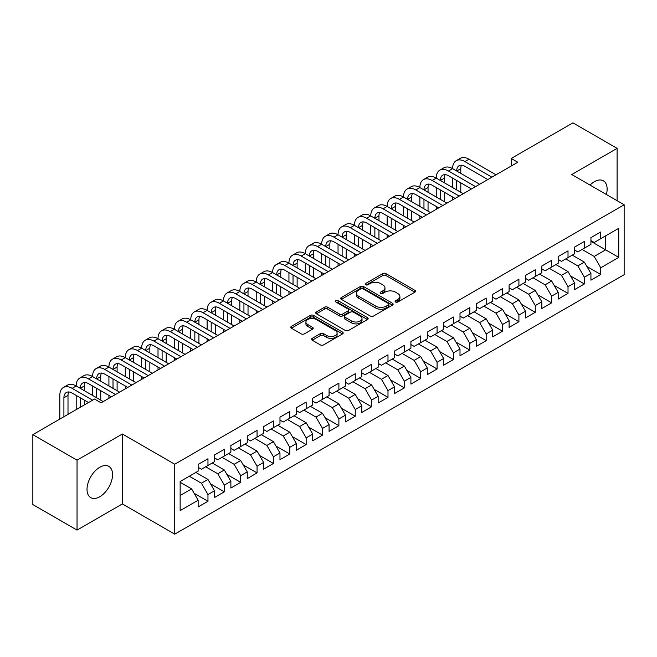 <?xml version="1.0" encoding="UTF-8"?>
<svg xmlns="http://www.w3.org/2000/svg" width="657" height="657" viewBox="0 0 657 657"><rect width="100%" height="100%" fill="white"/><g stroke="black" fill="none" stroke-linecap="round" stroke-linejoin="round"><path stroke-width="0.99" d="M395.563 302.023A1.593 0.92 0 0 0 397.813 302.023L414.879 292.168A2.275 1.314 0 0 0 415.544 291.24A2.275 1.314 0 0 0 414.879 290.312L385.963 273.616A2.275 1.314 0 0 0 382.752 273.616L365.686 283.471A1.593 0.92 0 0 0 365.218 284.12A1.593 0.92 0 0 0 365.686 284.768A1.593 0.92 0 0 0 367.936 284.768L370.146 283.495A7.268 4.197 0 0 1 380.428 283.495L382.834 284.892A7.268 4.197 0 0 1 384.961 287.856A7.268 4.197 0 0 1 382.834 290.821L380.625 292.102A1.593 0.92 0 0 0 380.157 292.751A1.593 0.92 0 0 0 380.625 293.4A1.593 0.92 0 0 0 382.875 293.4L385.084 292.119A7.268 4.197 0 0 1 395.366 292.119L397.772 293.515A7.268 4.197 0 0 1 399.899 296.479A7.268 4.197 0 0 1 397.772 299.452L395.563 300.725A1.593 0.92 0 0 0 395.095 301.374A1.593 0.92 0 0 0 395.563 302.023L395.563 300.725M99.79 496.733A18.051 10.422 120 0 0 111.583 480.825A18.051 10.422 120 0 0 108.816 466.363A18.051 10.422 120 0 0 99.79 467.258A18.051 10.422 120 0 0 87.989 483.166A18.051 10.422 120 0 0 90.756 497.628A18.051 10.422 120 0 0 99.79 496.733M606.378 194.505A18.051 10.422 120 0 0 603.389 180.823A18.051 10.422 120 0 0 594.363 181.71A18.051 10.422 120 0 0 590.043 185.077M312.231 338.355A2.275 1.314 0 0 0 311.566 339.283A2.275 1.314 0 0 0 312.231 340.211L320.345 344.892A2.275 1.314 0 0 0 323.556 344.892L342.511 333.953A2.275 1.314 0 0 0 343.176 333.025A2.275 1.314 0 0 0 342.511 332.097L313.594 315.401A2.275 1.314 0 0 0 310.383 315.401L291.429 326.348A2.275 1.314 0 0 0 290.764 327.276A2.275 1.314 0 0 0 291.429 328.204L301.226 333.855A2.275 1.314 0 0 0 304.437 333.855L312.551 329.173A2.275 1.314 0 0 0 313.217 328.245A2.275 1.314 0 0 0 312.551 327.317L307.69 324.517A6.077 3.507 0 0 1 305.916 322.037A6.077 3.507 0 0 1 309.661 318.793A6.077 3.507 0 0 1 316.288 319.548L335.325 330.545A6.077 3.507 0 0 1 337.107 333.025A6.077 3.507 0 0 1 333.354 336.269A6.077 3.507 0 0 1 326.726 335.505L323.556 333.674A2.275 1.314 0 0 0 320.345 333.674L312.231 338.355L312.231 340.211M77.041 460.171L77.041 530.092L122.374 503.919L122.374 433.998L77.041 460.171L32.85 434.655L94.551 399.037L101.096 402.815L517.773 162.246L511.228 158.468L511.228 166.024M122.374 433.998L174.746 464.228L624.15 204.77L624.15 274.692L174.746 534.149L174.746 464.228M617.112 200.705L617.112 148.359L571.779 174.532L624.15 204.77M617.112 148.359L572.929 122.851L511.228 158.468M370.302 316.05A2.275 1.314 0 0 0 373.513 316.05L392.475 305.111A2.275 1.314 0 0 0 393.141 304.183A2.275 1.314 0 0 0 392.475 303.255L363.559 286.559A2.275 1.314 0 0 0 360.34 286.559L341.385 297.498A2.275 1.314 0 0 0 340.72 298.426A2.275 1.314 0 0 0 341.385 299.354L370.302 316.05M336.483 302.368A1.593 0.92 0 0 1 338.092 302.59L338.092 300.701L367.493 317.676A2.275 1.314 0 0 1 368.158 318.604A2.275 1.314 0 0 1 367.493 319.532L348.538 330.471A2.275 1.314 0 0 1 345.327 330.471L316.411 313.775L316.411 311.927A2.275 1.314 0 0 0 315.746 312.855A2.275 1.314 0 0 0 316.411 313.775M316.411 311.927L324.517 307.238A2.275 1.314 0 0 1 327.736 307.238L339.464 314.013A2.275 1.314 0 0 0 342.675 314.013L348.054 310.901A2.275 1.314 0 0 0 348.719 309.973A2.275 1.314 0 0 0 348.054 309.045L335.842 301.998A1.593 0.92 0 0 1 335.382 301.349A1.593 0.92 0 0 1 336.359 300.504A1.593 0.92 0 0 1 338.092 300.701M590.93 241.333L605.655 249.841L605.655 235.855L618.746 228.299L600.744 238.688L600.744 231.978L590.93 237.653L590.93 244.355L584.377 248.141L584.377 241.431L574.563 247.098L574.563 253.807L568.018 257.585L568.018 250.875L558.195 256.55L558.195 263.26L551.65 267.038L551.65 260.328L541.828 265.995L541.828 272.704L535.283 276.482L535.283 269.772L525.46 275.447L525.46 282.157L518.915 285.935L518.915 279.225L509.101 284.892L509.101 291.601L502.548 295.379L502.548 288.669L492.734 294.344L492.734 301.054L486.188 304.832L486.188 298.122L476.366 303.789L476.366 310.498L469.821 314.276L469.821 307.575L459.999 313.241L459.999 319.951L453.453 323.729L453.453 317.019L443.631 322.686L443.631 329.395L437.086 333.173L437.086 326.472L427.272 332.138L427.272 338.848L420.718 342.625L420.718 335.916L410.904 341.583L410.904 348.292L404.359 352.078L404.359 345.368L394.537 351.035L394.537 357.745L387.991 361.522L387.991 354.813L378.169 360.488L378.169 367.189L371.624 370.975L371.624 364.265L361.802 369.932L361.802 376.642L355.256 380.419L355.256 373.71L345.442 379.385L345.442 386.086L338.889 389.872L338.889 383.162L329.075 388.829L329.075 395.539L322.53 399.316L322.53 392.607L312.707 398.282L312.707 404.991L306.162 408.769L306.162 402.059L296.34 407.726L296.34 414.436L289.794 418.213L289.794 411.504L279.972 417.179L279.972 423.888L273.427 427.666L273.427 420.956L263.613 426.623L263.613 433.333L257.059 437.11L257.059 430.401L247.246 436.076L247.246 442.785L240.7 446.563L240.7 439.853L230.878 445.52L230.878 452.23L224.333 456.007L224.333 449.306L214.511 454.973L214.511 461.682L207.965 465.46L207.965 458.75L198.143 464.417L198.143 471.126L180.141 481.524L180.141 510.629L198.143 500.232L191.598 488.89L180.141 482.279M618.746 228.299L618.746 257.396L600.744 267.793L594.199 256.452L582.086 249.463M586.915 266.52L600.744 274.503L600.744 267.793M600.744 274.503L590.93 280.169L590.93 273.46L584.377 277.238L577.832 265.904L565.726 258.907M570.555 275.965L584.377 283.947L584.377 277.238M584.377 283.947L574.563 289.622L574.563 282.912L568.018 286.69L561.472 275.349L549.359 268.36M554.188 285.417L568.018 293.4L568.018 286.69M568.018 293.4L558.195 299.066L558.195 292.357L551.65 296.135L545.105 284.801L532.991 277.804M537.82 294.862L551.65 302.844L551.65 296.135M551.65 302.844L541.828 308.519L541.828 301.809L535.283 305.587L528.737 294.246L516.624 287.257M521.453 304.314L535.283 312.297L535.283 305.587M535.283 312.297L525.46 317.963L525.46 311.254L518.915 315.04L512.37 303.698L500.256 296.701M505.085 313.759L518.915 321.741L518.915 315.04M518.915 321.741L509.101 327.416L509.101 320.706L502.548 324.484L496.002 313.143L483.897 306.154M488.726 323.211L502.548 331.194L502.548 324.484M502.548 331.194L492.734 336.86L492.734 330.151L486.188 333.937L479.643 322.595L467.529 315.606M472.358 332.656L486.188 340.638L486.188 333.937M486.188 340.638L476.366 346.313L476.366 339.603L469.821 343.381L463.275 332.04L451.162 325.051M455.991 342.108L469.821 350.091L469.821 343.381M469.821 350.091L459.999 355.757L459.999 349.048L453.453 352.834L446.908 341.492L434.794 334.503M439.623 351.552L453.453 359.543L453.453 352.834M453.453 359.543L443.631 365.21L443.631 358.5L437.086 362.278L430.54 350.945L418.427 343.948M423.256 361.005L437.086 368.988L437.086 362.278M437.086 368.988L427.272 374.654L427.272 367.953L420.718 371.731L414.173 360.389L402.068 353.4M406.897 370.449L420.718 378.44L420.718 371.731M420.718 378.44L410.904 384.107L410.904 377.397L404.359 381.175L397.813 369.842L385.7 362.845M390.529 379.902L404.359 387.885L404.359 381.175M404.359 387.885L394.537 393.551L394.537 386.85L387.991 390.628L381.446 379.286L369.333 372.297M374.162 389.346L387.991 397.337L387.991 390.628M387.991 397.337L378.169 403.004L378.169 396.294L371.624 400.072L365.078 388.739L352.965 381.742M357.794 398.799L371.624 406.782L371.624 400.072M371.624 406.782L361.802 412.456L361.802 405.747L355.256 409.525L348.711 398.183L336.598 391.194M341.426 408.252L355.256 416.234L355.256 409.525M355.256 416.234L345.442 421.901L345.442 415.191L338.889 418.969L332.343 407.636L320.238 400.639M325.067 417.696L338.889 425.679L338.889 418.969M338.889 425.679L329.075 431.353L329.075 424.644L322.53 428.421L315.984 417.08L303.871 410.091M308.7 427.149L322.53 435.131L322.53 428.421M322.53 435.131L312.707 440.798L312.707 434.088L306.162 437.866L299.617 426.533L287.503 419.536M292.332 436.593L306.162 444.575L306.162 437.866M306.162 444.575L296.34 450.25L296.34 443.541L289.794 447.318L283.249 435.977L271.136 428.988M275.965 446.046L289.794 454.028L289.794 447.318M289.794 454.028L279.972 459.695L279.972 452.985L273.427 456.771L266.882 445.43L254.768 438.433M259.597 455.49L273.427 463.472L273.427 456.771M273.427 463.472L263.613 469.147L263.613 462.438L257.059 466.215L250.514 454.874L238.409 447.885M243.238 464.942L257.059 472.925L257.059 466.215M257.059 472.925L247.246 478.592L247.246 471.882L240.7 475.668L234.147 464.327L222.041 457.338M226.87 474.387L240.7 482.369L240.7 475.668M240.7 482.369L230.878 488.044L230.878 481.335L224.333 485.112L217.787 473.771L205.674 466.782M210.503 483.839L224.333 491.822L224.333 485.112M224.333 491.822L214.511 497.489L214.511 490.779L207.965 494.565L201.42 483.224L189.306 476.235M194.135 493.284L207.965 501.275L207.965 494.565M207.965 501.275L198.143 506.941L198.143 500.232M198.143 467.349L201.42 469.238L207.965 465.46M180.141 495.509L191.598 488.89M214.511 457.904L217.787 459.793L224.333 456.007M201.42 483.224L207.965 479.446L195.852 472.449M214.511 490.779L207.965 479.446M230.878 448.452L234.147 450.341L240.7 446.563M217.787 473.771L224.333 469.993L212.219 463.004M230.878 481.335L224.333 469.993M247.246 438.999L250.514 440.896L257.059 437.11M234.147 464.327L240.7 460.549L228.587 453.552M247.246 471.882L240.7 460.549M263.613 429.555L266.882 431.444L273.427 427.666M250.514 454.874L257.059 451.096L244.954 444.107M263.613 462.438L257.059 451.096M279.972 420.102L283.249 421.999L289.794 418.213M266.882 445.43L273.427 441.652L261.322 434.655M279.972 452.985L273.427 441.652M296.34 410.658L299.617 412.547L306.162 408.769M283.249 435.977L289.794 432.199L277.681 425.21M296.34 443.541L289.794 432.199M312.707 401.205L315.984 403.094L322.53 399.316M299.617 426.533L306.162 422.755L294.049 415.758M312.707 434.088L306.162 422.755M329.075 391.761L332.343 393.65L338.889 389.872M315.984 417.08L322.53 413.302L310.416 406.313M329.075 424.644L322.53 413.302M345.442 382.308L348.711 384.197L355.256 380.419M332.343 407.636L338.889 403.858L326.784 396.861M345.442 415.191L338.889 403.858M361.802 372.864L365.078 374.753L371.624 370.975M348.711 398.183L355.256 394.405L343.151 387.416M361.802 405.747L355.256 394.405M378.169 363.411L381.446 365.3L387.991 361.522M365.078 388.739L371.624 384.953L359.51 377.964M378.169 396.294L371.624 384.953M394.537 353.967L397.813 355.856L404.359 352.078M381.446 379.286L387.991 375.508L375.878 368.52M394.537 386.85L387.991 375.508M410.904 344.514L414.173 346.403L420.718 342.625M397.813 369.842L404.359 366.056L392.245 359.067M410.904 377.397L404.359 366.056M427.272 335.07L430.54 336.959L437.086 333.173M414.173 360.389L420.718 356.611L408.613 349.614M427.272 367.953L420.718 356.611M443.631 325.617L446.908 327.506L453.453 323.729M430.54 350.945L437.086 347.159L424.98 340.17M443.631 358.5L437.086 347.159M459.999 316.173L463.275 318.062L469.821 314.276M446.908 341.492L453.453 337.714L441.34 330.717M459.999 349.048L453.453 337.714M476.366 306.72L479.643 308.609L486.188 304.832M463.275 332.04L469.821 328.262L457.707 321.273M476.366 339.603L469.821 328.262M492.734 297.268L496.002 299.165L502.548 295.379M479.643 322.595L486.188 318.817L474.075 311.82M492.734 330.151L486.188 318.817M509.101 287.823L512.37 289.712L518.915 285.935M496.002 313.143L502.548 309.365L490.442 302.376M509.101 320.706L502.548 309.365M525.46 278.371L528.737 280.268L535.283 276.482M512.37 303.698L518.915 299.921L506.81 292.923M525.46 311.254L518.915 299.921M541.828 268.927L545.105 270.815L551.65 267.038M528.737 294.246L535.283 290.468L523.169 283.479M541.828 301.809L535.283 290.468M558.195 259.474L561.472 261.363L568.018 257.585M545.105 284.801L551.65 281.024L539.537 274.026M558.195 292.357L551.65 281.024M574.563 250.03L577.832 251.918L584.377 248.141M561.472 275.349L568.018 271.571L555.904 264.582M574.563 282.912L568.018 271.571M590.93 240.577L594.199 242.466L600.744 238.688M577.832 265.904L584.377 262.127L572.272 255.13M590.93 273.46L584.377 262.127M32.85 434.655L32.85 504.576L77.041 530.092M122.374 503.919L174.746 534.149M594.199 256.452L605.655 249.841L618.746 257.396M396.204 302.245L397.772 301.341A7.268 4.197 0 0 0 399.899 298.368L399.899 296.479M384.961 287.856L384.961 289.745A7.268 4.197 0 0 1 382.834 292.71L381.257 293.622M414.854 292.184L385.963 275.513A2.275 1.314 0 0 0 382.752 275.513L366.319 284.998M392.443 305.127L363.559 288.448A2.275 1.314 0 0 0 360.34 288.448L341.418 299.37M388.459 304.832A1.593 0.92 0 0 0 388.919 304.183A1.593 0.92 0 0 0 388.459 303.534L363.075 288.875A1.593 0.92 0 0 0 360.824 288.875L358.5 290.222A7.268 4.197 0 0 0 356.365 293.186A7.268 4.197 0 0 0 358.5 296.159L375.845 306.17A7.268 4.197 0 0 0 386.127 306.17L388.459 304.832L388.459 306.72A1.593 0.92 0 0 0 388.919 306.072L388.919 304.183M356.365 293.186L356.365 295.075A7.268 4.197 0 0 0 358.5 298.048L358.5 296.159M388.459 306.72L386.127 308.067A7.268 4.197 0 0 1 375.845 308.067L358.5 298.048M316.436 313.8L324.517 309.127L324.517 307.238M348.719 309.973L348.719 311.87A2.275 1.314 0 0 1 348.054 312.789L342.675 315.902A2.275 1.314 0 0 1 339.464 315.902L327.736 309.127A2.275 1.314 0 0 0 324.517 309.127M338.092 302.59L367.46 319.548M351.626 321.035A6.077 3.507 0 0 0 358.254 321.799A6.077 3.507 0 0 0 362.007 318.555A6.077 3.507 0 0 0 360.225 316.074L353.515 312.198A2.275 1.314 0 0 0 350.304 312.198L344.925 315.311A2.275 1.314 0 0 0 344.26 316.239A2.275 1.314 0 0 0 344.925 317.167L351.626 321.035L351.626 322.924A6.077 3.507 0 0 0 358.254 323.687A6.077 3.507 0 0 0 362.007 320.444L362.007 318.555M344.26 316.239L344.26 318.128A2.275 1.314 0 0 0 344.925 319.056L344.925 317.167M351.626 322.924L344.925 319.056M337.107 333.025L337.107 334.914A6.077 3.507 0 0 1 333.354 338.158A6.077 3.507 0 0 1 326.726 337.394L323.556 335.563A2.275 1.314 0 0 0 320.345 335.563L312.264 340.227M305.916 322.037L305.916 323.926A6.077 3.507 0 0 0 307.69 326.406L307.69 324.517M312.518 329.19L307.69 326.406M342.511 332.097L342.511 333.953L313.594 317.29A2.275 1.314 0 0 0 310.383 317.29L291.462 328.221M59.82 419.084L59.82 395.424A17.361 10.019 60 0 1 63.417 387.482L67.507 385.117A17.361 10.019 60 0 1 76.187 385.979A17.361 10.019 60 0 1 79.784 378.03L83.874 375.664A17.361 10.019 60 0 1 92.555 376.527A17.361 10.019 60 0 1 96.152 368.585L100.242 366.22A17.361 10.019 60 0 1 108.922 367.082A17.361 10.019 60 0 1 112.511 359.133L116.609 356.767A17.361 10.019 60 0 1 125.282 357.63A17.361 10.019 60 0 1 128.879 349.68L132.969 347.323A17.361 10.019 60 0 1 141.649 348.185A17.361 10.019 60 0 1 145.246 340.236L149.336 337.87A17.361 10.019 60 0 1 158.017 338.733A17.361 10.019 60 0 1 161.614 330.783L165.704 328.426A17.361 10.019 60 0 1 174.384 329.28A17.361 10.019 60 0 1 177.981 321.339L182.071 318.974A17.361 10.019 60 0 1 190.752 319.836A17.361 10.019 60 0 1 194.341 311.886L198.439 309.529A17.361 10.019 60 0 1 207.111 310.383A17.361 10.019 60 0 1 210.708 302.442L214.798 300.077A17.361 10.019 60 0 1 223.479 300.939A17.361 10.019 60 0 1 227.076 292.989L231.165 290.632A17.361 10.019 60 0 1 239.846 291.486A17.361 10.019 60 0 1 243.443 283.545L247.533 281.18A17.361 10.019 60 0 1 256.214 282.042A17.361 10.019 60 0 1 259.811 274.092L263.9 271.735A17.361 10.019 60 0 1 272.581 272.589A17.361 10.019 60 0 1 276.17 264.648L280.268 262.283A17.361 10.019 60 0 1 288.94 263.145A17.361 10.019 60 0 1 292.537 255.195L296.627 252.83A17.361 10.019 60 0 1 305.308 253.692A17.361 10.019 60 0 1 308.905 245.751L312.995 243.386A17.361 10.019 60 0 1 321.675 244.248A17.361 10.019 60 0 1 325.272 236.298L329.362 233.933A17.361 10.019 60 0 1 338.043 234.795A17.361 10.019 60 0 1 341.64 226.854L345.73 224.489A17.361 10.019 60 0 1 354.41 225.351A17.361 10.019 60 0 1 357.999 217.401L362.097 215.036A17.361 10.019 60 0 1 370.77 215.898A17.361 10.019 60 0 1 374.367 207.949L378.457 205.592A17.361 10.019 60 0 1 387.137 206.454A17.361 10.019 60 0 1 390.734 198.504L394.824 196.139A17.361 10.019 60 0 1 403.505 197.001A17.361 10.019 60 0 1 407.102 189.052L411.192 186.695A17.361 10.019 60 0 1 419.872 187.549A17.361 10.019 60 0 1 423.469 179.607L427.559 177.242A17.361 10.019 60 0 1 436.24 178.104A17.361 10.019 60 0 1 439.829 170.155L443.927 167.798A17.361 10.019 60 0 1 452.599 168.652A17.361 10.019 60 0 1 456.196 160.71L460.286 158.345A17.361 10.019 60 0 1 468.967 159.208L496.002 174.819M456.196 160.71A17.361 10.019 60 0 1 464.877 161.565L491.912 177.176M487.823 179.542L464.877 166.295A11.571 6.685 -120 0 0 459.087 165.72A11.571 6.685 -120 0 0 456.697 171.017L460.787 168.652L460.787 173.382M461.51 165.186A11.571 6.685 -120 0 0 460.787 168.652M456.697 180.47L456.697 189.914M460.787 182.827L460.787 192.279M452.599 199.876L452.599 197.001M452.599 187.549L452.599 178.104M439.829 170.155A17.361 10.019 60 0 1 448.509 171.017L452.599 168.652L479.643 184.264M448.509 171.017L475.545 186.629M471.455 188.986L448.509 175.739A11.571 6.685 -120 0 0 442.728 175.164A11.571 6.685 -120 0 0 440.33 180.47L444.419 178.104L444.419 182.827M445.142 174.631A11.571 6.685 -120 0 0 444.419 178.104M440.33 189.914L440.33 199.367M444.419 192.279L444.419 201.724M436.24 209.32L436.24 206.454M436.24 197.001L436.24 187.549M423.469 179.607A17.361 10.019 60 0 1 432.142 180.47L436.24 178.104L463.275 193.716M432.142 180.47L459.186 196.073M455.087 198.439L432.142 185.192A11.571 6.685 -120 0 0 426.36 184.617A11.571 6.685 -120 0 0 423.962 189.914L428.052 187.549L428.052 192.279M428.775 184.083A11.571 6.685 -120 0 0 428.052 187.549M423.962 199.367L423.962 208.811M428.052 201.724L428.052 211.176M419.872 218.773L419.872 215.898M419.872 206.454L419.872 197.001M407.102 189.052A17.361 10.019 60 0 1 415.782 189.914L419.872 187.549L446.908 203.161M415.782 189.914L442.818 205.526M438.728 207.883L415.782 194.636A11.571 6.685 -120 0 0 409.993 194.07A11.571 6.685 -120 0 0 407.595 199.367L411.684 197.001L411.684 201.724M412.415 193.536A11.571 6.685 -120 0 0 411.684 197.001M407.595 208.811L407.595 218.264M411.684 211.176L411.684 220.621M403.505 228.217L403.505 225.351M403.505 215.898L403.505 206.454M390.734 198.504A17.361 10.019 60 0 1 399.415 199.367L403.505 197.001L430.54 212.613M399.415 199.367L426.45 214.97M422.361 217.336L399.415 204.089A11.571 6.685 -120 0 0 393.625 203.514A11.571 6.685 -120 0 0 391.227 208.811L395.325 206.454L395.325 211.176M396.048 202.98A11.571 6.685 -120 0 0 395.325 206.454M391.227 218.264L391.227 227.708M395.325 220.621L395.325 230.073M387.137 237.67L387.137 234.795M387.137 225.351L387.137 215.898M374.367 207.949A17.361 10.019 60 0 1 383.047 208.811L387.137 206.454L414.173 222.058M383.047 208.811L410.083 224.423M405.993 226.78L383.047 213.533A11.571 6.685 -120 0 0 377.258 212.967A11.571 6.685 -120 0 0 374.868 218.264L378.958 215.898L378.958 220.621M379.68 212.433A11.571 6.685 -120 0 0 378.958 215.898M374.868 227.708L374.868 237.161M378.958 230.073L378.958 239.518M370.77 247.114L370.77 244.248M370.77 234.795L370.77 225.351M357.999 217.401A17.361 10.019 60 0 1 366.68 218.264L370.77 215.898L397.813 231.51M366.68 218.264L393.715 233.867M389.626 236.233L366.68 222.986A11.571 6.685 -120 0 0 360.898 222.411A11.571 6.685 -120 0 0 358.5 227.708L362.59 225.351L362.59 230.073M363.313 221.877A11.571 6.685 -120 0 0 362.59 225.351M358.5 237.161L358.5 246.605M362.59 239.518L362.59 248.97M354.41 256.567L354.41 253.692M354.41 244.248L354.41 234.795M341.64 226.854A17.361 10.019 60 0 1 350.312 227.708L354.41 225.351L381.446 240.955M350.312 227.708L377.348 243.32M373.258 245.685L350.312 232.43A11.571 6.685 -120 0 0 344.531 231.864A11.571 6.685 -120 0 0 342.133 237.161L346.223 234.795L346.223 239.518M346.945 231.33A11.571 6.685 -120 0 0 346.223 234.795M342.133 246.605L342.133 256.058M346.223 248.97L346.223 258.415M338.043 266.011L338.043 263.145M338.043 253.692L338.043 244.248M325.272 236.298A17.361 10.019 60 0 1 333.953 237.161L338.043 234.795L365.078 250.407M333.953 237.161L360.989 252.764M356.891 255.13L333.953 241.883A11.571 6.685 -120 0 0 328.163 241.308A11.571 6.685 -120 0 0 325.765 246.605L329.855 244.248L329.855 248.97M330.586 240.774A11.571 6.685 -120 0 0 329.855 244.248M325.765 256.058L325.765 265.502M329.855 258.415L329.855 267.867M321.675 275.464L321.675 272.589M321.675 263.145L321.675 253.692M308.905 245.751A17.361 10.019 60 0 1 317.586 246.605L321.675 244.248L348.711 259.852M317.586 246.605L344.621 262.217M340.531 264.582L317.586 251.335A11.571 6.685 -120 0 0 311.796 250.76A11.571 6.685 -120 0 0 309.398 256.058L313.496 253.692L313.496 258.415M314.218 250.227A11.571 6.685 -120 0 0 313.496 253.692M309.398 265.502L309.398 274.954M313.496 267.867L313.496 277.32M305.308 284.916L305.308 282.042M305.308 272.589L305.308 263.145M292.537 255.195A17.361 10.019 60 0 1 301.218 256.058L305.308 253.692L332.343 269.304M301.218 256.058L328.254 271.661M324.164 274.026L301.218 260.78A11.571 6.685 -120 0 0 295.428 260.205A11.571 6.685 -120 0 0 293.038 265.502L297.128 263.145L297.128 267.867M297.851 259.671A11.571 6.685 -120 0 0 297.128 263.145M293.038 274.954L293.038 284.399M297.128 277.32L297.128 286.764M288.94 294.361L288.94 291.486M288.94 282.042L288.94 272.589M276.17 264.648A17.361 10.019 60 0 1 284.851 265.502L288.94 263.145L315.976 278.749M284.851 265.502L311.886 281.114M307.796 283.479L284.851 270.232A11.571 6.685 -120 0 0 279.069 269.657A11.571 6.685 -120 0 0 276.671 274.954L280.761 272.589L280.761 277.32M281.483 269.124A11.571 6.685 -120 0 0 280.761 272.589M276.671 284.399L276.671 293.851M280.761 286.764L280.761 296.217M272.581 303.813L272.581 300.939M272.581 291.486L272.581 282.042M259.811 274.092A17.361 10.019 60 0 1 268.483 274.954L272.581 272.589L299.617 288.201M268.483 274.954L295.519 290.566M291.429 292.923L268.483 279.677A11.571 6.685 -120 0 0 262.701 279.102A11.571 6.685 -120 0 0 260.303 284.399L264.393 282.042L264.393 286.764M265.116 278.568A11.571 6.685 -120 0 0 264.393 282.042M260.303 293.851L260.303 303.296M264.393 296.217L264.393 305.661M256.214 313.258L256.214 310.383M256.214 300.939L256.214 291.486M243.443 283.545A17.361 10.019 60 0 1 252.124 284.399L256.214 282.042L283.249 297.646M252.124 284.399L279.159 300.011M275.061 302.376L252.124 289.129A11.571 6.685 -120 0 0 246.334 288.554A11.571 6.685 -120 0 0 243.936 293.851L248.026 291.486L248.026 296.217M248.757 288.021A11.571 6.685 -120 0 0 248.026 291.486M243.936 303.296L243.936 312.748M248.026 305.661L248.026 315.114M239.846 322.71L239.846 319.836M239.846 310.383L239.846 300.939M227.076 292.989A17.361 10.019 60 0 1 235.756 293.851L239.846 291.486L266.882 307.098M235.756 293.851L262.792 309.463M258.702 311.82L235.756 298.574A11.571 6.685 -120 0 0 229.966 297.999A11.571 6.685 -120 0 0 227.568 303.296L231.666 300.939L231.666 305.661M232.389 297.465A11.571 6.685 -120 0 0 231.666 300.939M227.568 312.748L227.568 322.201M231.666 315.114L231.666 324.558M223.479 332.155L223.479 329.28M223.479 319.836L223.479 310.383M210.708 302.442A17.361 10.019 60 0 1 219.389 303.296L223.479 300.939L250.514 316.551M219.389 303.296L246.424 318.908M242.334 321.273L219.389 308.026A11.571 6.685 -120 0 0 213.599 307.451A11.571 6.685 -120 0 0 211.209 312.748L215.299 310.383L215.299 315.114M216.022 306.918A11.571 6.685 -120 0 0 215.299 310.383M211.209 322.201L211.209 331.645M215.299 324.558L215.299 334.011M207.111 341.607L207.111 338.733M207.111 329.28L207.111 319.836M194.341 311.886A17.361 10.019 60 0 1 203.021 312.748L207.111 310.383L234.147 325.995M203.021 312.748L230.057 328.36M225.967 330.717L203.021 317.471A11.571 6.685 -120 0 0 197.24 316.904A11.571 6.685 -120 0 0 194.842 322.201L198.931 319.836L198.931 324.558M199.654 316.37A11.571 6.685 -120 0 0 198.931 319.836M194.842 331.645L194.842 341.098M198.931 334.011L198.931 343.455M190.752 351.052L190.752 348.185M190.752 338.733L190.752 329.28M177.981 321.339A17.361 10.019 60 0 1 186.654 322.201L190.752 319.836L217.787 335.448M186.654 322.201L213.689 337.805M209.599 340.17L186.654 326.923A11.571 6.685 -120 0 0 180.872 326.348A11.571 6.685 -120 0 0 178.474 331.645L182.564 329.28L182.564 334.011M183.287 325.815A11.571 6.685 -120 0 0 182.564 329.28M178.474 341.098L178.474 350.542M182.564 343.455L182.564 352.908M174.384 360.504L174.384 357.63M174.384 348.185L174.384 338.733M161.614 330.783A17.361 10.019 60 0 1 170.294 331.645L174.384 329.28L201.42 344.892M170.294 331.645L197.33 347.257M193.232 349.614L170.294 336.368A11.571 6.685 -120 0 0 164.505 335.801A11.571 6.685 -120 0 0 162.107 341.098L166.196 338.733L166.196 343.455M166.927 335.267A11.571 6.685 -120 0 0 166.196 338.733M162.107 350.542L162.107 359.995M166.196 352.908L166.196 362.352M158.017 369.948L158.017 367.082M158.017 357.63L158.017 348.185M145.246 340.236A17.361 10.019 60 0 1 153.927 341.098L158.017 338.733L185.052 354.345M153.927 341.098L180.962 356.702M176.873 359.067L153.927 345.82A11.571 6.685 -120 0 0 148.137 345.245A11.571 6.685 -120 0 0 145.739 350.542L149.837 348.185L149.837 352.908M150.56 344.711A11.571 6.685 -120 0 0 149.837 348.185M145.739 359.995L145.739 369.439M149.837 362.352L149.837 371.805M141.649 379.401L141.649 376.527M141.649 367.082L141.649 357.63M128.879 349.68A17.361 10.019 60 0 1 137.559 350.542L141.649 348.185L168.685 363.789M137.559 350.542L164.595 366.154M160.505 368.511L137.559 355.265A11.571 6.685 -120 0 0 131.77 354.698A11.571 6.685 -120 0 0 129.38 359.995L133.47 357.63L133.47 362.352M134.192 354.164A11.571 6.685 -120 0 0 133.47 357.63M129.38 369.439L129.38 378.892M133.47 371.805L133.47 381.249M125.282 388.845L125.282 385.979M125.282 376.527L125.282 367.082M112.511 359.133A17.361 10.019 60 0 1 121.192 359.995L125.282 357.63L152.317 373.242M121.192 359.995L148.227 375.599M144.138 377.964L121.192 364.717A11.571 6.685 -120 0 0 115.41 364.142A11.571 6.685 -120 0 0 113.012 369.439L117.102 367.082L117.102 371.805M117.825 363.608A11.571 6.685 -120 0 0 117.102 367.082M113.012 378.892L113.012 388.336M117.102 381.249L117.102 390.701M108.922 398.298L108.922 395.424M108.922 385.979L108.922 376.527M96.152 368.585A17.361 10.019 60 0 1 104.824 369.439L108.922 367.082L135.958 382.686M104.824 369.439L131.86 385.051M127.77 387.416L104.824 374.17A11.571 6.685 -120 0 0 99.043 373.595A11.571 6.685 -120 0 0 96.645 378.892L100.735 376.527L100.735 381.249M101.457 373.061A11.571 6.685 -120 0 0 100.735 376.527M96.645 388.336L96.645 397.789M100.735 390.701L100.735 400.146M92.555 395.424L92.555 385.979M79.784 378.03A17.361 10.019 60 0 1 88.465 378.892L92.555 376.527L119.59 392.139M88.465 378.892L115.501 394.496M111.403 396.861L88.465 383.614A11.571 6.685 -120 0 0 82.675 383.039A11.571 6.685 -120 0 0 80.277 388.336L84.367 385.979L84.367 390.701M85.098 382.505A11.571 6.685 -120 0 0 84.367 385.979M80.277 397.789L80.277 407.274M84.367 400.146L84.367 404.909M76.187 409.64L76.187 395.424M63.417 387.482A17.361 10.019 60 0 1 72.098 388.336L76.187 385.979L103.223 401.583M72.098 388.336L92.588 400.17M88.498 402.527L72.098 393.067A11.571 6.685 -120 0 0 66.308 392.492A11.571 6.685 -120 0 0 63.91 397.789L63.91 416.719M68.73 391.958A11.571 6.685 -120 0 0 68.008 395.424L68.008 414.362M397.772 301.341L397.772 299.452M380.625 293.4L380.625 292.102M382.834 292.71L382.834 290.821M365.686 284.768L365.686 283.471M382.752 275.513L382.752 273.616M385.963 275.513L385.963 273.616M414.879 292.168L414.879 290.312M341.385 299.354L341.385 297.498M360.34 288.448L360.34 286.559M363.559 288.448L363.559 286.559M392.475 305.111L392.475 303.255M375.845 308.067L375.845 306.17M386.127 308.067L386.127 306.17M327.736 309.127L327.736 307.238M339.464 315.902L339.464 314.013M342.675 315.902L342.675 314.013M348.054 312.789L348.054 310.901M367.493 319.532L367.493 317.676M320.345 335.563L320.345 333.674M323.556 335.563L323.556 333.674M326.726 337.394L326.726 335.505M312.551 329.173L312.551 327.317M291.429 328.204L291.429 326.348M310.383 317.29L310.383 315.401M313.594 317.29L313.594 315.401M468.967 159.208L464.877 161.565M68.008 395.424L63.91 397.789"/></g></svg>
